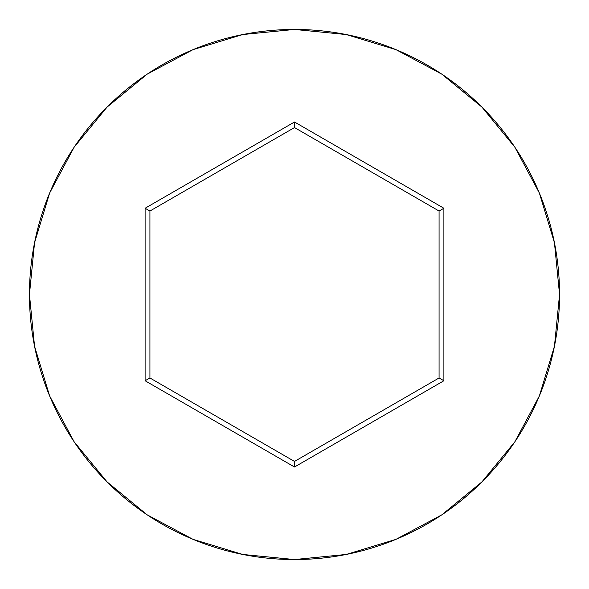 <?xml version="1.0" encoding="UTF-8"?>
<svg xmlns="http://www.w3.org/2000/svg" width="589" height="589" viewBox="0 0 589 589"><rect width="100%" height="100%" fill="white"/><g stroke="black" fill="none" stroke-linecap="round" stroke-linejoin="round"><path stroke-width="0.88" d="M29.45 294.5A265.05 265.05 0 0 1 294.5 29.45A265.05 265.05 0 0 1 559.55 294.5A265.05 265.05 0 0 0 294.5 29.45A265.05 265.05 0 0 0 29.45 294.5L34.545 346.207L49.623 395.933L74.118 441.757L107.08 481.92L147.243 514.882L193.067 539.377L242.793 554.455L294.5 559.55L346.207 554.455L395.933 539.377L441.757 514.882L481.92 481.92L514.882 441.757L539.377 395.933L554.455 346.207L559.55 294.5L554.455 242.793L539.377 193.067L514.882 147.243L481.92 107.08L441.757 74.118L395.933 49.623L346.207 34.545L294.5 29.45L242.793 34.545L193.067 49.623L147.243 74.118L107.08 107.08L74.118 147.243L49.623 193.067L34.545 242.793L29.45 294.5A265.05 265.05 0 0 0 294.5 559.55A265.05 265.05 0 0 0 559.55 294.5A265.05 265.05 0 0 1 294.5 559.55A265.05 265.05 0 0 1 29.45 294.5M145.108 380.752L145.108 208.248L294.5 121.997L443.892 208.248L443.892 380.752L294.5 467.003L145.108 380.752L294.5 467.003L443.892 380.752L439.07 377.969L294.5 461.437L149.93 377.969L149.93 211.031L294.5 127.563L439.07 211.031L439.07 377.969L294.5 461.437L294.5 467.003L294.5 461.437L149.93 377.969L145.108 380.752L149.93 377.969L149.93 211.031L145.108 208.248L145.108 380.752M439.07 377.969L443.892 380.752L443.892 208.248L439.07 211.031L439.07 377.969M439.07 211.031L443.892 208.248L294.5 121.997L294.5 127.563L439.07 211.031M294.5 127.563L294.5 121.997L145.108 208.248L149.93 211.031L294.5 127.563"/></g></svg>
